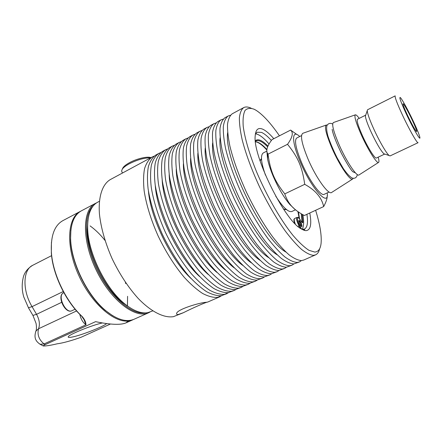 <?xml version="1.0" encoding="UTF-8"?>
<svg xmlns="http://www.w3.org/2000/svg" width="442" height="442" viewBox="0 0 442 442"><rect width="100%" height="100%" fill="white"/><g stroke="black" fill="none" stroke-linecap="round" stroke-linejoin="round"><path stroke-width="0.66" d="M126.561 305.61L126.589 305.328M51.427 242.354L51.333 252.918C52.659 274.211 65.825 301.604 81.626 316.141L84.068 319.704L85.975 324.804C85.947 322.174 84.649 319.373 82.074 316.411L81.626 316.141M106.632 323.594C103.257 326.737 81.101 335.373 72.068 337.064C69.328 337.605 68.035 337.555 68.195 336.914C68.107 334.881 91.881 325.152 102.356 322.953M110.456 324.025L80.974 337.301C70.902 340.865 62.974 343.031 57.189 343.804C50.648 345.362 46.012 346.086 43.288 345.976C43.056 345.799 43.703 345.346 45.222 344.616L95.571 321.66C110.66 324.754 120.81 325.152 126.031 322.848L128.766 320.522M82.074 316.411C66.002 301.593 52.758 273.93 51.394 252.382C50.576 236.034 54.377 225.464 62.797 220.68L62.985 220.575M90.102 225.906C95.334 229.68 100.301 234.514 105.003 240.42M125.418 282.339L125.71 283.593M127.583 296.311L127.434 306.201M80.858 211.121L80.217 211.447C67.311 217.878 65.631 246.371 78.604 275.09C91.439 303.864 115.091 323.98 129.628 320.776L133.606 319.444M70.886 230.094L70.543 239.686C71.206 263.018 87.074 295.455 105.03 310.201L112.522 315.605M145.169 312.908C131.782 315.152 110.329 296.836 97.356 270.079C84.295 243.371 83.107 215.204 93.118 206.044M130.788 308.212L123.213 303.09C104.605 288.62 87.383 253.41 87.328 229.724L87.952 220.26M148.556 312.781L134.269 319.163C126.418 322.572 116.843 319.688 105.555 310.499C87.378 295.582 71.295 262.708 70.621 239.094C70.272 224.481 73.831 215.072 81.295 210.878L81.483 210.779M96.588 202.845L95.312 203.453C82.229 209.851 81.781 240.802 96.522 270.747C111.113 300.764 135.749 319.257 148.75 312.693L149.827 312.146M302.168 229.359C303.836 226.597 304.074 221.718 302.875 214.718M269.067 144.031C263.636 137.694 259.128 134.296 255.542 133.832M299.212 218.486L297.963 211.657M294.228 219.381C293.808 219.923 293.924 221.204 294.571 223.238M266.869 149.993C263.189 145.871 259.946 143.219 257.122 142.026M304.024 229.276L303.693 230.21M304.273 230.404L304.66 228.978M261.471 158.44L260.145 161.131M283.466 208.917L285.3 209.602L286.659 209.425M178.59 314.411C177.214 314.671 176.557 314.455 176.623 313.765C175.905 309.665 200.082 302.466 206.276 302.295L207.618 302.101C206.629 301.842 191.994 308.328 183.419 312.693L178.59 314.411M260.857 159.684L260.559 159.606M284.924 209.53L285.046 209.243M271.382 140.506C267.637 136.313 264.338 133.611 261.493 132.39L257.117 132.235L255.36 134.169M301.792 229.299L304.488 229.067C307.372 227.437 308.179 222.519 306.914 214.315M309.776 212.994C311.892 224.558 310.533 230.453 305.693 230.669L300.554 228.52C283.736 218.912 252.592 155.236 255.205 135.81C255.697 129.506 258.189 127.29 262.675 129.169C265.857 130.589 269.57 133.76 273.808 138.7M315.627 210.287C319.969 224.326 321.787 235.343 321.08 243.332C320.478 248.907 318.367 251.813 314.759 252.062L308.952 250.321C304.245 247.277 298.897 242.266 292.897 235.293C280.537 219.856 266.747 195.9 256.614 171.971C249.415 154.208 244.763 138.175 243.21 126.235C242.73 119.091 243.343 113.826 245.045 110.445C247.305 108.191 250.376 107.804 254.249 109.29L255.973 110.235C262.918 114.66 270.736 123.185 279.438 135.81M319.66 248.697C318.942 251.857 317.588 253.907 315.605 254.846L313.511 255.338C310.223 255.034 306.234 253.062 301.549 249.415C296.516 244.802 291.085 238.652 285.25 230.967C276.151 218.149 267.509 203.292 259.321 186.397C251.526 169.413 245.807 153.855 242.166 139.727C240.271 131.075 239.337 123.799 239.371 117.892C239.94 112.881 241.354 109.472 243.603 107.66C245.636 106.572 248.2 106.782 251.299 108.284M315.466 254.907L303.731 260.045L301.527 260.587C298.096 260.36 293.974 258.471 289.162 254.918C284.024 250.399 278.499 244.349 272.598 236.763C263.415 224.111 254.763 209.392 246.642 192.613C238.929 175.739 233.343 160.247 229.895 146.125C228.133 137.473 227.343 130.175 227.525 124.23C228.243 119.174 229.801 115.699 232.199 113.815L232.332 113.743M304.405 229.989L304.483 230.464M285.935 252.084C262.946 239.465 223.437 158.474 227.652 132.639M301.383 260.598L299.527 261.885L297.284 262.443C293.803 262.244 289.632 260.382 284.781 256.863C279.604 252.376 274.046 246.365 268.123 238.818C258.913 226.216 250.255 211.547 242.161 194.811C234.47 177.977 228.939 162.507 225.558 148.39C223.84 139.738 223.1 132.434 223.332 126.473C224.1 121.401 225.713 117.909 228.16 115.992L230.459 115.246M299.378 261.951L293.93 263.913C290.411 263.73 286.206 261.896 281.316 258.399C276.106 253.94 270.532 247.956 264.587 240.437C255.354 227.879 246.697 213.248 238.614 196.546C230.951 179.745 225.453 164.291 222.127 150.181C220.447 141.528 219.746 134.219 220.017 128.246C220.829 123.158 222.481 119.649 224.967 117.716L225.105 117.644M277.278 254.89C254.078 241.293 216.536 164.33 220.116 137.727M293.886 263.918L292.035 265.161L289.72 265.752C286.151 265.598 281.902 263.791 276.974 260.327C271.725 255.907 266.117 249.951 260.15 242.47C250.89 229.967 242.233 215.387 234.172 198.729C226.536 181.96 221.088 166.529 217.829 152.424C216.193 143.772 215.536 136.451 215.862 130.473C216.724 125.368 218.425 121.837 220.961 119.876L223.232 119.108M291.88 265.233L286.399 267.211C282.786 267.073 278.504 265.288 273.543 261.852C268.266 257.454 262.631 251.531 256.647 244.078C247.365 231.619 238.702 217.077 230.663 200.447C223.05 183.712 217.635 168.297 214.431 154.197C212.829 145.545 212.21 138.219 212.574 132.23C213.48 127.114 215.221 123.561 217.801 121.583L217.939 121.506M268.631 257.625C245.321 243.144 209.69 170.087 212.641 142.849M286.449 267.206L284.604 268.416L282.228 269.034C278.565 268.929 274.239 267.167 269.239 263.763C263.924 259.399 258.261 253.509 252.249 246.089C242.94 233.685 234.277 219.193 226.26 202.607C218.674 185.911 213.309 170.518 210.165 156.424C208.613 147.766 208.038 140.44 208.453 134.434C209.409 129.302 211.199 125.732 213.829 123.727L216.066 122.937M284.444 268.487L278.93 270.482C275.233 270.393 270.869 268.653 265.835 265.272C260.487 260.935 254.802 255.073 248.78 247.68C239.448 235.321 230.779 220.867 222.779 204.309C215.215 187.646 209.889 172.269 206.795 158.181C205.276 149.529 204.745 142.191 205.198 136.175C206.193 131.031 208.022 127.445 210.69 125.423L210.834 125.34M259.995 260.288C236.674 245.006 202.9 175.75 205.232 148.009M279.073 270.465L277.233 271.642L274.791 272.294C271.045 272.228 266.637 270.521 261.565 267.167C256.183 262.863 250.47 257.034 244.42 249.68C235.067 237.371 226.398 222.961 218.414 206.453C210.878 189.822 205.602 174.468 202.569 160.385C201.093 151.733 200.613 144.39 201.116 138.363C202.154 133.202 204.038 129.594 206.751 127.545L208.961 126.738M277.073 271.714L271.521 273.725C267.742 273.681 263.294 271.996 258.194 268.67C252.78 264.388 247.045 258.587 240.978 251.255C231.602 238.989 222.934 224.619 214.967 208.143C207.458 191.546 202.209 176.203 199.232 162.126C197.789 153.473 197.342 146.125 197.883 140.086C198.966 134.915 200.883 131.296 203.635 129.224L203.79 129.147M251.365 262.874C228.133 246.885 196.165 181.325 197.883 153.214M271.758 273.692L269.929 274.836L267.421 275.521C263.587 275.499 259.1 273.841 253.962 270.548C248.514 266.299 242.746 260.531 236.663 253.233C227.26 241.023 218.586 226.702 210.646 210.259C203.16 193.701 197.961 178.386 195.044 164.313C193.646 155.656 193.242 148.308 193.834 142.258C194.966 137.07 196.933 133.429 199.729 131.335L201.917 130.512M269.758 274.913L264.178 276.941C260.31 276.941 255.791 275.305 250.614 272.029C245.139 267.808 239.354 262.067 233.249 254.796C223.829 242.63 215.149 228.343 207.226 211.939C199.762 195.408 194.602 180.109 191.734 166.037C190.369 157.385 190.005 150.031 190.635 143.97C191.8 138.766 193.806 135.114 196.64 132.998L196.8 132.915M242.746 265.382C219.691 248.763 189.491 186.817 190.601 158.457M264.498 276.896L262.681 278.007L260.106 278.72C256.194 278.747 251.631 277.134 246.421 273.896C240.912 269.703 235.094 263.99 228.973 256.758C219.519 244.641 210.845 230.404 202.944 214.038C195.508 197.546 190.386 182.27 187.585 168.203C186.264 159.551 185.938 152.192 186.618 146.12C187.833 140.904 189.883 137.224 192.767 135.092L194.928 134.257M262.504 278.084L256.89 280.129C252.94 280.173 248.343 278.582 243.106 275.366C237.564 271.2 231.73 265.515 225.591 258.31C216.121 246.233 207.442 232.033 199.557 215.696C192.143 199.237 187.054 183.971 184.303 169.916C183.016 161.264 182.728 153.899 183.441 147.816C184.695 142.589 186.784 138.899 189.706 136.744L189.867 136.655M234.133 267.808C211.348 250.653 182.866 192.226 183.391 163.75M257.299 280.068L255.487 281.156L252.857 281.897C248.857 281.963 244.222 280.399 238.945 277.211C233.37 273.079 227.508 267.427 221.348 260.255C211.851 248.233 203.171 234.072 195.309 217.779C187.922 201.353 182.877 186.115 180.187 172.065C178.944 163.413 178.701 156.043 179.458 149.948C180.761 144.705 182.894 140.998 185.861 138.816L187.999 137.97M255.31 281.234L249.664 283.294C245.636 283.377 240.962 281.836 235.658 278.675C230.055 274.565 224.171 268.935 217.994 261.791C208.48 249.807 199.801 235.685 191.955 219.425C184.585 203.027 179.579 187.806 176.933 173.761C175.723 165.109 175.513 157.733 176.314 151.634C177.651 146.379 179.822 142.655 182.822 140.457L182.988 140.368M225.519 270.139C203.105 252.542 176.303 197.557 176.248 169.093M250.155 283.217L248.36 284.278L245.664 285.046C241.586 285.156 236.873 283.642 231.531 280.504C225.901 276.427 219.983 270.83 213.79 263.719C204.254 251.785 195.568 237.713 187.745 221.492C180.402 205.127 175.441 189.927 172.855 175.888C171.684 167.236 171.518 159.86 172.363 153.744C173.75 148.479 175.966 144.733 179.01 142.512L181.126 141.661M248.177 284.355L242.498 286.433C238.387 286.56 233.647 285.062 228.271 281.952C222.613 277.896 216.679 272.327 210.469 265.239C200.911 253.349 192.226 239.31 184.419 223.122C177.098 206.79 172.17 191.607 169.629 177.568C168.49 168.921 168.363 161.534 169.242 155.413C170.662 150.136 172.916 146.379 175.999 144.142L176.165 144.048M216.906 272.388C194.955 254.432 169.8 202.812 169.181 174.496M243.072 286.333L241.282 287.372L238.525 288.167C234.376 288.317 229.591 286.852 224.182 283.77C218.486 279.742 212.53 274.206 206.298 267.15C196.718 255.31 188.032 241.315 180.242 225.166C172.949 208.873 168.065 193.707 165.584 179.679C164.49 171.032 164.402 163.645 165.325 157.512C166.794 152.219 169.093 148.44 172.214 146.18L174.308 145.319M241.094 287.455L235.387 289.543C231.199 289.709 226.387 288.267 220.95 285.206C215.232 281.2 209.248 275.686 203.005 268.664C193.408 256.863 184.723 242.901 176.949 226.779C169.673 210.514 164.822 195.37 162.391 181.347C161.324 172.7 161.269 165.308 162.231 159.164C163.733 153.86 166.065 150.07 169.225 147.794L169.402 147.7M208.287 274.526C186.9 256.316 163.352 208 162.186 179.96M236.045 289.427L234.266 290.444L231.453 291.267C227.221 291.46 222.365 290.035 216.889 287.007C211.143 283.035 205.138 277.548 198.872 270.554C189.253 258.808 180.563 244.89 172.811 228.812C165.568 212.58 160.755 197.458 158.38 183.441C157.352 174.794 157.341 167.396 158.347 161.247C159.893 155.927 162.275 152.12 165.474 149.816L167.551 148.948M234.078 290.527L228.337 292.632C224.072 292.842 219.188 291.438 213.685 288.427C207.911 284.482 201.883 279.024 195.607 272.051C185.966 260.344 177.281 246.459 169.546 230.409C162.319 214.21 157.54 199.104 155.214 185.093C154.214 176.446 154.236 169.048 155.275 162.888C156.86 157.556 159.275 153.733 162.512 151.418L162.689 151.324M199.657 276.565C178.927 258.189 156.965 213.127 155.275 185.502M229.067 292.493L224.431 294.344C220.122 294.571 215.204 293.195 209.663 290.212C203.856 286.294 197.806 280.869 191.508 273.93C181.85 262.266 173.159 248.432 165.446 232.42C158.242 216.254 153.507 201.171 151.236 187.165C150.28 178.524 150.341 171.12 151.424 164.949C153.054 159.606 155.507 155.766 158.788 153.424L160.844 152.551M227.111 293.576L221.343 295.692C217.005 295.941 212.049 294.587 206.486 291.626C200.657 287.731 194.585 282.327 188.27 275.416C178.596 263.791 169.905 249.99 162.203 234.011C155.026 217.873 150.324 202.806 148.092 188.806C147.169 180.165 147.263 172.756 148.379 166.579C150.042 161.225 152.534 157.369 155.849 155.015L156.026 154.915M191.016 278.482C171.043 260.056 150.645 218.188 148.44 191.126M222.149 295.532L217.47 297.389C213.088 297.659 208.094 296.328 202.497 293.394C196.635 289.532 190.541 284.156 184.209 277.278C174.513 265.703 165.822 251.946 158.142 236C150.987 219.901 146.324 204.856 144.153 190.861C143.263 182.22 143.401 174.805 144.562 168.617C146.269 163.253 148.799 159.385 152.158 157.004L154.192 156.125M183.005 312.875L173.441 316.665C164.015 318.185 151.186 311.892 138.153 298.389C128.224 287.355 119.533 274.09 112.08 258.587C105.213 242.89 101.003 228.089 99.45 214.188C98.168 196.635 102.356 184.375 110.202 179.645L110.406 179.535M152.755 310.903L147.738 312.676C141.213 313.776 133.644 310.919 125.031 304.102C105.693 289.062 87.709 252.299 87.649 227.685C87.588 214.453 90.914 205.972 97.621 202.226L97.798 202.132M150.937 157.661C147.705 156.098 136.793 158.628 129.44 162.717C126.296 164.446 124.163 166.087 123.058 167.628L122.517 168.678M121.975 171.944L121.594 170.993L122.274 169.153C123.478 167.479 125.788 165.7 129.213 163.822C137.346 159.711 144.462 157.728 150.562 157.866M265.476 175.154C261.04 162.551 260.305 155.142 263.272 152.938L266.874 151.103M295.499 209.795L291.908 211.475C288.355 212.541 282.952 207.408 275.692 196.082M294.908 209.304L289.753 204.431C283.714 197.193 278.151 187.69 273.068 175.927C270.427 169.606 268.598 164.004 267.587 159.114L266.913 151.457M299.731 136.506C291.543 128.65 291.35 141.562 300.477 162.429C311.765 189.198 329.069 207.911 327.262 192.889M329.097 192.027L324.213 194.314C320.98 196.696 309.157 180.48 301.687 162.86C295.853 148.656 294.184 140.385 296.687 138.048L301.538 135.589M352.572 179.06L331.793 192.364C328.903 195.684 316.262 178.358 308.14 159.313C301.753 143.832 300.002 135.153 302.886 133.269L326.24 125.064M353.164 178.292L352.749 178.949C350.594 181.645 339.572 165.612 332.053 148.379C326.102 134.368 324.207 126.578 326.373 125.02L327.185 125.092M378.518 162.452L359.081 174.894C357.13 177.413 346.578 161.778 339.246 145.087C333.434 131.517 331.506 123.992 333.467 122.522L355.285 114.854M378.186 157.17C379.004 160.12 379.153 161.855 378.639 162.374C377.258 164.391 368.092 150.015 361.352 134.981C355.976 122.749 353.981 116.031 355.379 114.826C356.103 114.705 357.385 115.887 359.23 118.373M384.733 154.059L376.418 158.009C375.098 159.197 367.788 147.611 362.429 135.666C358.158 125.987 356.506 120.517 357.462 119.257L365.733 115.124M384.711 154.076L383.849 153.761C380.695 150.584 376.374 143.175 370.882 131.523C367.429 123.843 365.6 118.688 365.401 116.058L367.54 109.771L395.187 95.87C394.678 97.047 397.104 103.434 402.458 115.042C409.159 129.423 417.309 143.755 418.088 142.689L390.109 155.91L389.142 155.545C386.557 153.617 379.313 141.169 373.822 129.097C369.7 119.959 367.506 113.859 367.252 110.798M413.276 121.174C417.22 129.617 419.43 135.075 419.9 137.545C420.596 141.352 412.9 128.097 406.314 113.997C400.877 102.185 398.888 96.71 400.347 97.577C402.076 99.157 408.264 110.5 413.276 121.174M407.463 115.185C404.563 108.936 403.071 105.179 402.988 103.903C402.977 102.246 408.071 111.207 412.231 120.097C415.74 127.666 417.176 131.506 416.541 131.611C414.928 129.893 411.905 124.417 407.463 115.185M290.609 130.081L272.045 139.606C267.123 145.954 265.681 150.661 267.725 153.722L268.007 154.164L287.527 144.291C292.554 137.291 293.582 132.55 290.609 130.081L297.052 134.617M268.007 154.164C270.388 171.153 274.278 180.507 284.781 193.883L304.72 184.325C302.229 166.905 298.068 157.352 287.527 144.291M284.781 193.883C286.322 198.524 288.355 202.32 290.886 205.27C293.842 208.906 298.322 212.32 304.328 215.508L323.671 206.569C321.693 197.552 315.378 190.137 304.72 184.325M327.218 195.508C327.4 198.138 326.218 201.823 323.671 206.569M332.152 129.373C332.843 133.843 335.914 141.799 341.368 153.241C347.009 163.794 350.854 169.977 352.904 171.789L355.467 172.894M71.963 310.687C65.764 314.24 56.913 295.483 63.532 292.825C56.432 295.731 65.267 314.455 71.963 310.687L75.112 309.207M79.836 314.395C80.775 318.98 82.82 322.45 85.975 324.804L44.067 343.942L40.117 344.263L39.344 343.793M63.239 291.527L32.051 306.637C22.183 290.306 22.901 269.708 32.647 265.338L51.587 255.653M45.222 344.616L44.067 343.942C38.929 339.71 37.084 334.649 38.537 328.76L36.006 330.975L35.587 331.948M76.599 310.936L38.537 328.76C40.111 324.478 39.449 319.671 36.548 314.328L32.907 315.4M61.604 302.35L36.548 314.328L32.051 306.637L28.448 307.776M267.99 146.087C262.261 140.274 258.045 138.495 255.343 140.733M301.682 229.232L299.626 225.464C295.963 218.878 297.278 214.508 300.886 220.906C302.057 222.751 302.715 223.171 302.869 222.166L302.09 214.276M301.466 223.553C299.002 219.304 298.306 219.243 299.378 223.359C301.853 227.619 302.549 227.68 301.466 223.553M298.731 220.956C299.333 221.171 300.007 222.116 300.764 223.779L301.256 226.354M299.571 218.912L298.405 211.967M295.289 223.978C294.145 220.895 293.924 219.072 294.626 218.503L296.936 217.431C296.09 218.597 296.786 221.42 299.013 225.901L299.626 225.464M301.947 222.006L300.886 220.873M266.913 149.534C262.299 144.506 258.476 141.904 255.448 141.738M255.404 141.302L255.896 140.97C258.653 139.716 262.57 141.678 267.659 146.849M301.229 213.768L302.057 221.956L302.869 222.166M301.748 222.094L302.057 221.956L301.974 222.326M303.787 229.973L303.963 229.304M297.875 226.42L299.013 225.901L300.367 228.387M63.858 292.665L63.532 292.825M84.068 319.704L83.488 318.627M43.288 345.976L40.117 344.263C36.465 341.738 33.365 338.45 36.006 330.975L36.366 329.373C36.531 327.251 36.415 325.229 36.017 323.295L32.995 315.544L28.526 307.908L23.796 296.991C21.763 290.228 21.68 283.339 23.548 276.333C24.017 274.863 25.735 269.515 32.647 265.338M51.333 252.918L51.394 252.393M80.217 211.447L62.797 220.68M132.954 319.754L126.031 322.848M105.03 310.201L105.555 310.499M70.543 239.686L70.621 239.094M95.312 203.453L81.295 210.878M301.245 226.409L301.262 226.398C301.289 226.105 301.538 227.387 299.455 223.508L298.698 220.928M299.162 218.436L297.93 211.635M294.543 223.204C293.239 218.348 294.239 219.232 294.626 218.503M255.459 141.805C258.343 142.086 262.145 144.832 266.863 150.037M303.869 230.276L304.195 229.199M300.864 220.834C297.239 215.635 297.974 217.884 296.936 217.431M302.798 229.829L304.488 229.067M243.603 107.66L232.199 113.815M228.16 115.992L224.967 117.716M220.961 119.876L217.801 121.583M213.829 123.727L210.69 125.423M206.751 127.545L203.635 129.224M199.729 131.335L196.64 132.998M192.767 135.092L189.706 136.744M185.861 138.816L182.822 140.457M179.01 142.512L175.999 144.142M172.214 146.18L169.225 147.794M165.474 149.816L162.512 151.418M158.788 153.424L155.849 155.015M99.367 201.303L97.621 202.226M123.213 303.09L125.031 304.102M87.328 229.724L87.649 227.685M123.058 167.628L122.274 169.153M122.428 173.049L121.594 170.993M261.515 159.358L260.443 159.893M285.709 208.933L284.626 209.442M383.849 153.761L389.142 155.545M289.753 204.431L290.886 205.27M267.587 159.114L267.725 153.722M332.671 124.047L331.439 123.489C329.522 123.08 328.036 123.754 326.969 125.506C326.307 127.616 326.621 131.125 327.914 136.037C330.141 142.716 333.224 150.004 337.152 157.905L343.252 168.441C346.605 173.347 349.561 176.54 352.114 178.021C354.882 178.822 356.633 177.684 357.363 174.601M152.158 157.004L110.202 179.645M220.199 296.599L207.657 302.085"/></g></svg>
